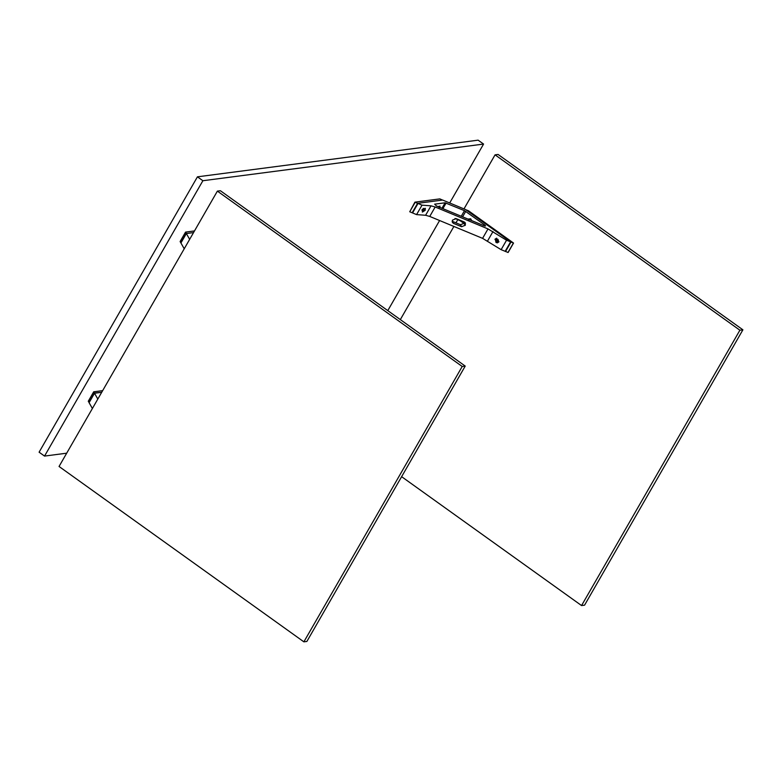 <?xml version="1.0" encoding="UTF-8"?>
<svg xmlns="http://www.w3.org/2000/svg" width="782" height="782" viewBox="0 0 782 782"><rect width="100%" height="100%" fill="white"/><g stroke="black" fill="none" stroke-linecap="round" stroke-linejoin="round"><path stroke-width="1.17" d="M197.435 176.83L202.88 180.73L483.569 144.064L478.125 140.164L197.435 176.83L39.1 452.192L44.545 456.082L66.685 453.189M202.88 180.73L44.545 456.082M483.569 144.064L449.689 202.978M439.601 220.524L387.784 310.63M401.625 476.678L581.554 605.561L584.565 605.17L742.9 329.808L498.075 154.455L495.065 154.846L463.98 208.902M581.554 605.561L739.889 330.209L742.9 329.808M457.832 219.595L455.965 222.841M453.892 226.457L400.325 319.603M495.065 154.846L739.889 330.209M468.457 210.759L465.896 209.781L510.978 242.068L513.539 243.055L468.457 210.759M513.539 243.055L508.114 252.498L501.125 249.673L482.582 238.354L488.007 228.911L506.55 240.23L510.724 241.882L465.642 209.596L442.651 200.055L417.725 203.31L422.016 205.167L431.019 205.832L435.173 206.995L488.007 228.911M513.393 243.075L507.968 252.508M510.978 242.068L505.553 251.511M439.836 198.892L414.91 202.147L417.588 203.33L442.504 200.075L439.836 198.892M414.91 202.147L409.739 211.766L416.581 214.61L425.594 215.275L429.748 216.438L482.582 238.354M417.588 203.33L412.153 212.772M415.164 202.323L409.739 211.766M468.594 219.967L470.363 219.566L471.028 220.329M470.363 219.566L470.881 220.26M497.938 239.312L498.349 241.276L496.58 241.677L496.179 239.712L497.938 239.312L498.515 241.081L497.978 239.341M497.811 240.885L496.697 240.817L496.717 240.103L497.284 239.791L497.811 240.885M497.528 241.169L496.697 240.817M496.99 240.778L496.717 240.103M497.01 240.064L497.577 239.751M439.161 207.758L439.24 206.653L438.428 206.389M438.516 206.399L439.337 206.663L438.741 206.937M422.896 209.615L422.632 211.003L423.912 209.742L423.991 208.647L423.189 208.383M423.267 208.383L423.834 208.696M422.71 209.899L422.153 209.4M421.938 210.241L422.632 211.003M423.013 209.859L423.756 209.293L423.013 209.859M422.651 209.938L423.17 210.319M423.091 209.41L423.619 209.781M484.195 225.783L484.684 224.933C485.896 225.978 485.788 226.281 484.341 225.842L436.552 206.018L434.645 204.17L445.114 202.802L464.479 210.661L484.684 224.933C485.896 225.978 485.788 226.281 484.341 225.842M422.016 205.167L416.581 214.61M422.554 210.123L422.407 212.078L425.193 210.329L425.34 208.374L422.554 210.123M452.465 220.113L456.17 218.628L464.293 222L465.368 222.929L465.29 225.236L461.585 226.721L453.462 223.349L452.387 222.42L452.465 220.113M452.113 221.238L460.432 224.698L464.058 223.378L464.488 222.088M440.002 207.455L439.924 206.028L438.682 206.907M455.056 218.442L460.315 220.807L464.009 223.457M468.017 219.077L470.686 218.794L471.683 220.592M510.724 241.882L505.299 251.325M510.578 241.902L505.152 251.345M506.55 240.23L501.125 249.673M494.957 239.263L496.531 238.207L498.945 241.814L497.372 242.86L494.957 239.263M417.979 203.496L412.554 212.939M417.725 203.31L412.3 212.753M422.28 211.951L424.548 209.859L425.037 208.266M470.393 219.586L471.067 220.338M497.411 242.86L496.003 242.479L495.319 239.214L496.687 238.197M303.875 641.836L306.886 641.445L465.222 366.084L220.397 190.73L217.386 191.121L59.051 466.473L303.875 641.836L462.211 366.484L465.222 366.084M217.386 191.121L462.211 366.484M89.226 402.671L88.278 401.254L93.703 391.811L102.657 390.648M88.972 402.486L94.397 393.043L93.703 391.811M97.818 399.064L94.514 393.248L101.699 392.31L94.397 393.043M92.384 408.497L89.089 402.681L94.514 393.248M99.793 395.624L99.343 396.396M189.645 239.351L186.351 233.535L193.535 232.596L186.487 233.515L185.539 232.107L194.493 230.934M185.539 232.107L180.114 241.55L180.808 242.772L186.233 233.339M191.619 235.92L191.179 236.692M184.22 248.793L180.925 242.977L186.351 233.535M425.594 215.275L431.019 205.832M429.748 216.438L435.173 206.995M492.992 231.54L487.567 240.983M441.967 208.266L445.114 202.802M442.876 208.647L446.102 203.037M461.253 216.272L464.479 210.661M462.602 216.829L465.74 211.365M464.146 223.222L465.29 225.236M465.202 225.402L464.058 223.378M461.585 226.721L460.432 224.698M453.462 223.349L452.309 221.326"/></g></svg>
